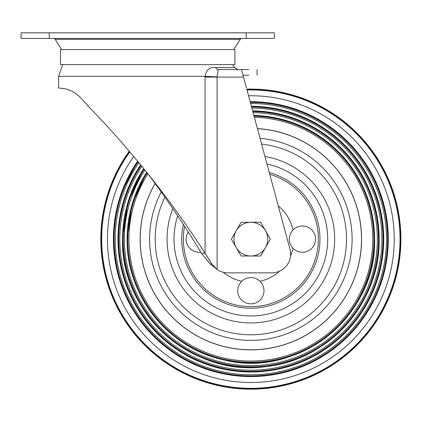 <?xml version="1.0" encoding="UTF-8"?>
<svg xmlns="http://www.w3.org/2000/svg" width="422" height="422" viewBox="0 0 422 422"><rect width="100%" height="100%" fill="white"/><g stroke="black" fill="none" stroke-linecap="round" stroke-linejoin="round"><path stroke-width="0.63" d="M49.232 32.821L21.1 32.821L21.1 38.449L274.3 38.449L274.3 32.821L49.232 32.821L49.232 38.449M61.675 49.59L55.161 39.32A1.878 1.878 0 0 0 53.578 38.449M233.725 49.59L240.239 39.32A1.878 1.878 0 0 1 241.822 38.449M147.7 49.59L60.488 49.59L60.488 64.592L234.912 64.592L234.912 49.59L147.7 49.59M129.264 151.224A150.042 150.042 0 0 0 250.858 389.179A150.042 150.042 0 0 0 400.9 239.132A150.042 150.042 0 0 0 246.78 89.142L289.972 249.223A18.758 18.758 0 0 1 271.863 272.86L227.785 272.86A18.758 18.758 17.3 0 1 217.13 269.537L211.87 264.03L205.055 253.258C188.18 226.867 169.064 200.281 147.7 173.505C118.197 137.182 104.772 123.599 89.543 107.563L80.718 97.835C70.827 87.813 61.923 88.488 59.423 88.129L58.611 88.119L58.611 76.335L62.741 64.592M83.603 100.99L86.209 103.859M59.444 88.129L60.098 88.156M61.454 88.256L64.624 88.731M67.325 89.411L69.941 90.34M71.534 91.046L73.328 91.975M75.585 93.383L77.252 94.612M78.893 96.01L80.718 97.835M147.7 173.505L147.7 173.505C163.335 194.162 184.203 224.435 201.431 253.258L210.293 264.03L217.13 269.537L217.103 76.867L218.248 69.583L248.774 69.583M243.035 75.211L248.722 75.211M241.479 69.583L241.479 69.583C262.183 69.583 262.183 69.583 241.479 69.583L246.49 88.056M232.659 64.592L234.621 67.583L215.653 67.583C212.593 67.061 210.045 67.757 208.009 69.677C206.258 71.898 205.287 74.114 205.087 76.335L217.103 76.867M215.653 67.583A3.751 2.933 -90 0 0 218.248 69.583L237.939 69.583L234.621 67.583M58.611 76.335L205.087 76.335L205.055 77.084L243.552 77.084M205.055 77.084L205.055 253.258L201.431 253.258M137.635 161.167L121.515 192.569L115.438 215.5L113.391 239.132L116.029 265.95L123.852 291.739L136.554 315.503L153.65 336.334L174.481 353.43L198.245 366.132L224.035 373.955L250.853 376.598L277.671 373.961L303.46 366.138L327.224 353.436L348.055 336.339L365.151 315.508L377.859 291.744L385.682 265.955L388.324 239.132L385.666 212.229L377.79 186.366L365.009 162.539L347.812 141.681L326.865 124.59L302.98 111.93L277.08 104.192L250.162 101.67A137.451 137.451 0 0 1 388.303 239.132A137.451 137.451 0 0 1 250.858 376.582A137.451 137.451 0 0 1 137.646 161.183M251.396 106.254A132.883 132.883 0 0 1 383.735 239.132A132.883 132.883 0 0 1 250.858 372.014A132.883 132.883 0 0 1 140.674 164.849M143.686 168.536L127.929 202.286L122.522 239.132C120.238 313.699 193.26 378.07 266.941 366.454C329.355 359.903 380.512 301.878 379.188 239.132L376.762 214.313L369.588 190.433L357.925 168.389L342.221 149.013L323.067 133.046L301.187 121.088L277.407 113.581L252.625 110.817A128.314 128.314 0 0 1 379.167 239.132A128.314 128.314 0 0 1 250.858 367.446A128.314 128.314 0 0 1 143.702 168.552M146.708 172.271L132.097 204.29L127.091 239.132C126.088 295.505 168.621 348.598 223.855 359.913C297.795 379.135 377.247 315.492 374.62 239.132L372.315 215.357L365.484 192.464L354.38 171.311L339.425 152.69L321.168 137.282L300.295 125.672L277.576 118.292L253.865 115.406A123.746 123.746 0 0 1 374.599 239.132A123.746 123.746 0 0 1 250.858 362.878A123.746 123.746 0 0 1 146.719 172.281M138.859 162.644A135.62 135.62 0 0 0 250.858 374.757A135.62 135.62 0 0 0 386.478 239.132A135.62 135.62 0 0 0 250.657 103.511M141.887 166.326A131.052 131.052 0 0 0 250.858 370.189A131.052 131.052 0 0 0 381.91 239.132A131.052 131.052 0 0 0 251.892 108.085M144.91 170.04A126.489 126.489 0 0 0 250.858 365.621A126.489 126.489 0 0 0 377.342 239.132A126.489 126.489 0 0 0 253.126 112.669M147.922 173.801A121.921 121.921 0 0 0 250.858 361.053A121.921 121.921 0 0 0 372.774 239.132A121.921 121.921 0 0 0 254.366 117.263M155.111 183.507A110.733 110.733 0 0 0 250.858 349.864A110.733 110.733 0 0 0 361.585 239.132A110.733 110.733 0 0 0 257.425 128.594M129.733 151.772A149.341 149.341 0 0 0 250.858 388.472A149.341 149.341 0 0 0 400.198 239.132A149.341 149.341 0 0 0 246.97 89.844M246.881 89.517A149.668 149.668 0 0 1 400.525 239.132A149.668 149.668 0 0 1 250.858 388.804A149.668 149.668 0 0 1 129.512 151.514M164.902 197.169A95.652 95.652 0 0 0 250.858 334.788A95.652 95.652 0 0 0 346.509 239.132A95.652 95.652 0 0 0 261.603 144.087M263.982 290.711A13.129 13.129 0 0 0 250.858 277.581A13.129 13.129 0 0 0 237.728 290.711A13.129 13.129 0 0 0 250.858 303.84A13.129 13.129 0 0 0 263.982 290.711M188.254 232.005A13.129 13.129 0 0 0 200.777 252.177M315.561 239.132A13.129 13.129 0 0 0 302.432 226.002A13.129 13.129 0 0 0 289.302 239.132A13.129 13.129 0 0 0 302.432 252.261A13.129 13.129 0 0 0 315.561 239.132M236.236 230.692A16.88 16.88 0 0 1 265.475 230.692L260.601 222.252L241.11 222.252L231.367 239.132L236.236 247.572A16.88 16.88 0 0 1 236.236 230.692M250.858 256.012A16.88 16.88 0 0 1 236.236 247.572L241.11 256.012L260.601 256.012L265.475 247.572A16.88 16.88 0 0 1 250.858 256.012M265.475 247.572A16.88 16.88 0 0 0 265.475 230.692L270.349 239.132L265.475 247.572M246.168 38.449L246.168 32.821M240.239 39.32L55.161 39.32M211.87 264.03L210.293 264.03M387.596 239.132A136.739 136.739 0 0 1 250.858 375.875A136.739 136.739 0 0 1 114.114 239.132A136.739 136.739 0 0 0 250.858 375.87A136.739 136.739 0 0 0 387.596 239.132A136.739 136.739 0 0 0 250.357 102.393A136.739 136.739 0 0 1 387.596 239.132M251.586 106.961A132.17 132.17 0 0 1 383.028 239.132A132.17 132.17 0 0 1 250.858 371.307A132.17 132.17 0 0 1 118.682 239.132A132.17 132.17 0 0 0 250.858 371.307A132.17 132.17 0 0 0 383.028 239.132A132.17 132.17 0 0 0 251.591 106.966M378.46 239.132A127.602 127.602 0 0 1 250.858 366.739A127.602 127.602 0 0 1 123.25 239.132A127.602 127.602 0 0 0 250.858 366.739A127.602 127.602 0 0 0 378.46 239.132A127.602 127.602 0 0 0 252.825 111.545A127.602 127.602 0 0 1 378.46 239.132M373.892 239.132A123.039 123.039 0 0 1 250.858 362.171A123.039 123.039 0 0 1 127.819 239.132A123.034 123.034 0 0 0 250.858 362.171A123.034 123.034 0 0 0 373.892 239.132A123.034 123.034 0 0 0 254.065 116.14A123.039 123.039 0 0 1 373.892 239.132M161.246 192.01A101.243 101.243 0 0 0 250.858 340.375A101.243 101.243 0 0 0 352.101 239.132A101.243 101.243 0 0 0 260.047 138.305M155.159 183.57A110.659 110.659 0 0 0 250.858 349.791A110.659 110.659 0 0 0 361.512 239.132A110.659 110.659 0 0 0 257.446 128.673M133.711 156.467A143.374 143.374 0 0 0 250.858 382.511A143.374 143.374 0 0 0 394.232 239.132A143.374 143.374 0 0 0 248.569 95.773M129.844 151.904A149.177 149.177 0 0 0 250.858 388.309A149.177 149.177 0 0 0 400.03 239.132A149.177 149.177 0 0 0 247.012 90.007M144.171 169.127A127.602 127.602 0 0 0 123.25 239.132A127.602 127.602 0 0 1 144.171 169.127M138.121 161.753A136.739 136.739 0 0 0 114.114 239.132A136.739 136.739 0 0 1 138.115 161.753M141.148 165.424A132.17 132.17 0 0 0 118.682 239.132A132.17 132.17 0 0 1 141.143 165.424M147.188 172.867A123.034 123.034 0 0 0 127.819 239.132A123.039 123.039 0 0 1 147.188 172.867M249.096 272.86A33.776 33.776 0 0 0 252.614 272.86M292.995 248.263A43.118 43.118 0 0 1 290.515 256.054M279.786 271.109A43.118 43.118 0 0 1 259.984 281.274M241.727 281.274A43.118 43.118 0 0 1 223.333 272.327M184.578 226.292A67.515 67.515 0 0 0 250.858 306.646A67.515 67.515 0 0 0 269.763 174.323M269.278 172.529A69.102 69.102 0 0 1 250.858 308.234A69.102 69.102 0 0 1 183.343 224.393M177.667 215.795A76.82 76.82 0 0 0 250.858 315.957A76.82 76.82 0 0 0 266.984 164.026M264.963 156.536A83.793 83.793 0 0 1 334.651 239.132A83.793 83.793 0 0 1 250.858 322.925A83.793 83.793 0 0 1 172.82 208.61M278.267 205.852A43.118 43.118 0 0 1 292.995 230.006M257.061 69.583L257.061 75.211M140.663 164.838L130.894 181.935L123.762 200.286L119.415 219.493L117.954 239.132L120.513 265.058L128.072 289.993L140.352 312.966L156.878 333.106L177.018 349.632L199.996 361.912L224.926 369.477L250.853 372.03L276.779 369.477L301.709 361.918L324.687 349.638L344.827 333.111L361.353 312.971L373.639 289.993L381.198 265.063L383.756 239.132L381.214 213.268L373.686 188.397L361.464 165.461L345.017 145.347L324.966 128.815L302.083 116.504L277.243 108.881L251.391 106.233"/></g></svg>
